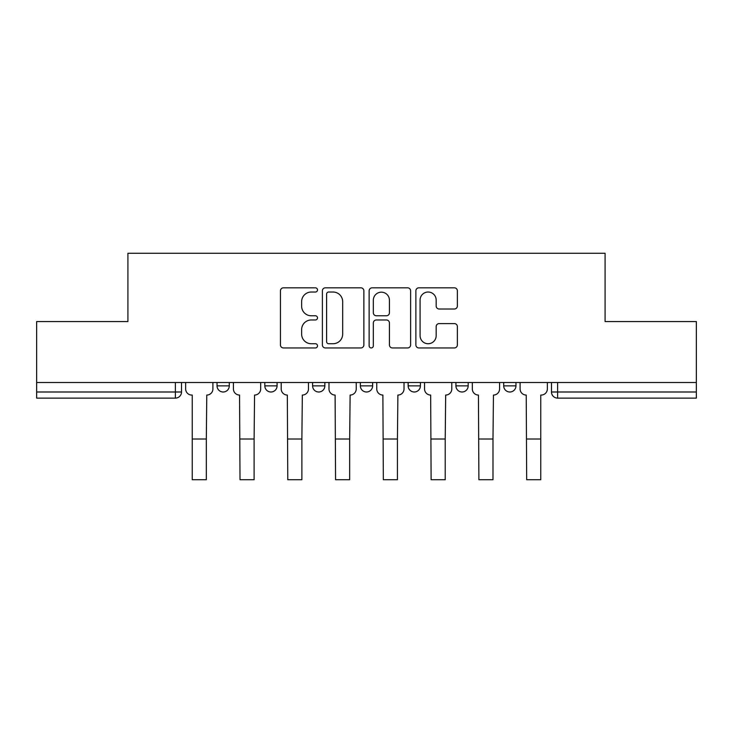 <?xml version="1.0" encoding="UTF-8"?>
<svg xmlns="http://www.w3.org/2000/svg" width="733" height="733" viewBox="0 0 733 733"><rect width="100%" height="100%" fill="white"/><g stroke="black" fill="none" stroke-linecap="round" stroke-linejoin="round"><path stroke-width="1.1" d="M317.499 289.92A2.107 2.107 0 0 0 315.392 287.822L283.451 287.822A3.005 3.005 0 0 0 280.446 290.827L280.446 344.931A3.005 3.005 0 0 0 283.451 347.946L315.392 347.946A2.107 2.107 0 0 0 317.499 345.839A2.107 2.107 0 0 0 315.392 343.731L311.259 343.731A9.621 9.621 0 0 1 301.639 334.111L301.639 329.603A9.621 9.621 0 0 1 311.259 319.982L315.392 319.982A2.107 2.107 0 0 0 317.499 317.884A2.107 2.107 0 0 0 315.392 315.776L311.259 315.776A9.621 9.621 0 0 1 301.639 306.156L301.639 301.648A9.621 9.621 0 0 1 311.259 292.027L315.392 292.027A2.107 2.107 0 0 0 317.499 289.92M503.708 382.507L503.708 385.87L515.959 385.87A6.13 6.13 0 0 1 509.829 391.999A6.13 6.13 0 0 1 503.708 385.87L503.708 382.507M455.926 382.507L455.926 385.87L468.176 385.87A6.13 6.13 0 0 1 462.056 391.999A6.13 6.13 0 0 1 455.926 385.87L455.926 382.507M408.153 385.87L408.153 382.507L408.153 385.87A6.13 6.13 0 0 0 414.273 391.999A6.13 6.13 0 0 1 408.153 385.87L420.403 385.87A6.13 6.13 0 0 1 414.273 391.999A6.13 6.13 0 0 0 420.403 385.87A6.13 6.13 0 0 1 414.273 391.999M360.37 385.87L360.37 382.507L360.37 385.87A6.13 6.13 0 0 0 366.5 391.999A6.13 6.13 0 0 1 360.37 385.87L372.63 385.87A6.13 6.13 0 0 1 366.5 391.999M312.597 385.87L312.597 382.507L312.597 385.87A6.13 6.13 0 0 0 318.727 391.999A6.13 6.13 0 0 1 312.597 385.87L324.847 385.87A6.13 6.13 0 0 1 318.727 391.999M454.359 309.014A3.005 3.005 0 0 0 457.365 306.009L457.365 290.827A3.005 3.005 0 0 0 454.359 287.822L418.882 287.822A3.005 3.005 0 0 0 415.877 290.827L415.877 344.931A3.005 3.005 0 0 0 418.882 347.946L454.359 347.946A3.005 3.005 0 0 0 457.365 344.931L457.365 326.597A3.005 3.005 0 0 0 454.359 323.592L439.177 323.592A3.005 3.005 0 0 0 436.172 326.597L436.172 335.696A8.045 8.045 0 0 1 428.127 343.731A8.045 8.045 0 0 1 420.082 335.696L420.082 300.072A8.045 8.045 0 0 1 428.127 292.027A8.045 8.045 0 0 1 436.172 300.072L436.172 306.009A3.005 3.005 0 0 0 439.177 309.014L454.359 309.014M36.65 382.507L36.65 321.558L127.918 321.558L127.918 253.261L605.082 253.261L605.082 321.558L696.35 321.558L696.35 382.507L36.65 382.507L36.65 391.999L181.518 391.999L181.518 382.507M363.87 290.827A3.005 3.005 0 0 0 360.865 287.822L325.388 287.822A3.005 3.005 0 0 0 322.383 290.827L322.383 344.931A3.005 3.005 0 0 0 325.388 347.946L360.865 347.946A3.005 3.005 0 0 0 363.87 344.931L363.87 290.827M372.135 287.822L407.612 287.822A3.005 3.005 0 0 1 410.617 290.827L410.617 344.931A3.005 3.005 0 0 1 407.612 347.946L392.43 347.946A3.005 3.005 0 0 1 389.425 344.931L389.425 322.987A3.005 3.005 0 0 0 386.419 319.982L376.35 319.982A3.005 3.005 0 0 0 373.335 322.987L373.335 345.839A2.107 2.107 0 0 1 371.237 347.946A2.107 2.107 0 0 1 369.13 345.839L369.13 290.827A3.005 3.005 0 0 1 372.135 287.822M551.482 382.507L551.482 391.999L696.35 391.999L696.35 398.12L557.611 398.12A6.13 6.13 0 0 1 551.482 391.999L551.482 382.507M696.35 382.507L696.35 391.999M175.389 382.507L175.389 398.12A6.13 6.13 0 0 0 181.518 391.999A6.13 6.13 0 0 1 175.389 398.12L36.65 398.12L36.65 391.999M515.959 382.507L515.959 385.87A6.13 6.13 0 0 1 509.829 391.999A6.13 6.13 0 0 0 515.959 385.87M468.176 382.507L468.176 385.87A6.13 6.13 0 0 1 462.056 391.999A6.13 6.13 0 0 0 468.176 385.87L468.176 382.507M420.403 382.507L420.403 385.87M372.63 382.507L372.63 385.87L372.63 382.507M324.847 382.507L324.847 385.87L324.847 382.507M264.824 382.507L264.824 385.87L277.074 385.87L277.074 382.507L277.074 385.87A6.13 6.13 0 0 1 270.944 391.999A6.13 6.13 0 0 1 264.824 385.87A6.13 6.13 0 0 0 270.944 391.999A6.13 6.13 0 0 0 277.074 385.87A6.13 6.13 0 0 1 270.944 391.999M217.041 382.507L217.041 385.87L229.292 385.87L229.292 382.507L229.292 385.87A6.13 6.13 0 0 1 223.171 391.999A6.13 6.13 0 0 1 217.041 385.87A6.13 6.13 0 0 0 223.171 391.999A6.13 6.13 0 0 0 229.292 385.87A6.13 6.13 0 0 1 223.171 391.999M328.696 292.027A2.107 2.107 0 0 0 326.588 294.135L326.588 341.633A2.107 2.107 0 0 0 328.696 343.731L333.057 343.731A9.621 9.621 0 0 0 342.678 334.111L342.678 301.648A9.621 9.621 0 0 0 333.057 292.027L328.696 292.027M389.425 300.218A8.045 8.045 0 0 0 381.38 292.174A8.045 8.045 0 0 0 373.335 300.218L373.335 312.771A3.005 3.005 0 0 0 376.35 315.776L386.419 315.776A3.005 3.005 0 0 0 389.425 312.771L389.425 300.218M185.651 382.507L185.651 388.93A6.13 6.13 0 0 0 191.771 395.06L192.238 395.06L192.238 479.739L206.321 479.739L206.321 439.012L192.238 439.012M212.909 382.507L212.909 388.93A6.13 6.13 0 0 1 206.779 395.06L206.321 439.012M233.424 382.507L233.424 388.93A6.13 6.13 0 0 0 239.554 395.06L240.012 479.739L254.104 479.739L254.104 439.012L240.012 439.012M260.682 382.507L260.682 388.93A6.13 6.13 0 0 1 254.562 395.06L254.104 439.012M281.206 382.507L281.206 388.93A6.13 6.13 0 0 0 287.327 395.06L287.785 479.739L301.877 479.739L301.877 439.012L287.785 439.012M308.465 382.507L308.465 388.93A6.13 6.13 0 0 1 302.335 395.06L301.877 439.012M328.98 382.507L328.98 388.93A6.13 6.13 0 0 0 335.109 395.06L335.567 479.739L349.659 479.739L349.659 439.012L335.567 439.012M356.238 382.507L356.238 388.93A6.13 6.13 0 0 1 350.117 395.06L349.659 439.012M376.762 382.507L376.762 388.93A6.13 6.13 0 0 0 382.883 395.06L383.341 479.739L397.433 479.739L397.433 439.012L383.341 439.012M404.02 382.507L404.02 388.93A6.13 6.13 0 0 1 397.891 395.06L397.433 439.012M424.535 382.507L424.535 388.93A6.13 6.13 0 0 0 430.665 395.06L431.123 479.739L445.215 479.739L445.215 439.012L431.123 439.012M451.794 382.507L451.794 388.93A6.13 6.13 0 0 1 445.673 395.06L445.215 439.012M472.318 382.507L472.318 388.93A6.13 6.13 0 0 0 478.438 395.06L478.896 479.739L492.988 479.739L492.988 439.012L478.896 439.012M499.576 382.507L499.576 388.93A6.13 6.13 0 0 1 493.446 395.06L492.988 439.012M520.091 382.507L520.091 388.93A6.13 6.13 0 0 0 526.221 395.06L526.679 479.739L540.762 479.739L540.762 439.012L526.679 439.012M547.349 382.507L547.349 388.93A6.13 6.13 0 0 1 541.229 395.06L540.762 395.06L540.762 439.012M557.611 382.507L557.611 398.12"/></g></svg>

